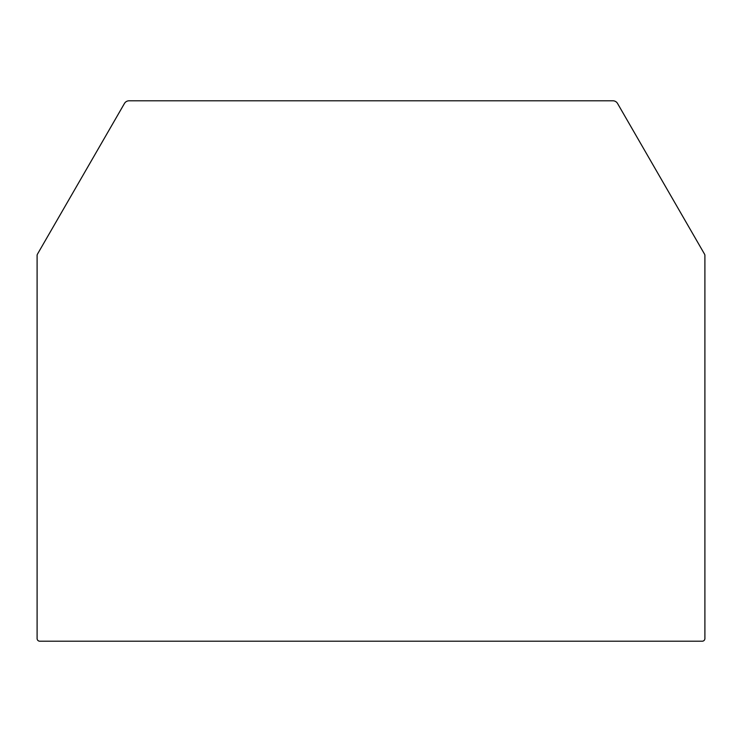 <?xml version="1.0" encoding="UTF-8"?>
<svg xmlns="http://www.w3.org/2000/svg" width="742" height="742" viewBox="0 0 742 742"><rect width="100%" height="100%" fill="white"/><g stroke="black" fill="none" stroke-linecap="round" stroke-linejoin="round"><path stroke-width="1.11" d="M124.443 103.481L37.462 254.144A2.68 2.68 0 0 0 37.1 255.48L37.1 638.519A2.68 2.68 0 0 0 39.78 641.209L702.22 641.209A2.68 2.68 0 0 0 704.9 638.519L704.9 255.48A2.68 2.68 0 0 0 704.538 254.144L617.557 103.481A5.361 5.361 0 0 0 612.911 100.791L129.089 100.791A5.361 5.361 0 0 0 124.443 103.481"/></g></svg>
